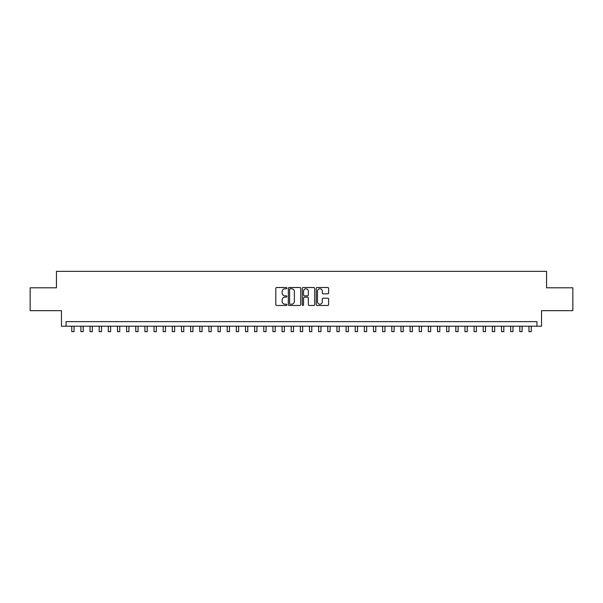 <?xml version="1.0" encoding="UTF-8"?>
<svg xmlns="http://www.w3.org/2000/svg" width="603" height="603" viewBox="0 0 603 603"><rect width="100%" height="100%" fill="white"/><g stroke="black" fill="none" stroke-linecap="round" stroke-linejoin="round"><path stroke-width="0.9" d="M286.87 288.144A0.626 0.626 0 0 0 286.244 287.518L276.702 287.518A0.897 0.897 0 0 0 275.805 288.415L275.805 304.575A0.897 0.897 0 0 0 276.702 305.472L286.244 305.472A0.626 0.626 0 0 0 286.87 304.839A0.626 0.626 0 0 0 286.244 304.214L285.008 304.214A2.872 2.872 0 0 1 282.136 301.342L282.136 299.993A2.872 2.872 0 0 1 285.008 297.121L286.244 297.121A0.626 0.626 0 0 0 286.87 296.495A0.626 0.626 0 0 0 286.244 295.862L285.008 295.862A2.872 2.872 0 0 1 282.136 292.99L282.136 291.648A2.872 2.872 0 0 1 285.008 288.777L286.244 288.777A0.626 0.626 0 0 0 286.87 288.144M327.731 293.849A0.897 0.897 0 0 0 328.627 292.945L328.627 288.415A0.897 0.897 0 0 0 327.731 287.518L317.14 287.518A0.897 0.897 0 0 0 316.243 288.415L316.243 304.575A0.897 0.897 0 0 0 317.14 305.472L327.731 305.472A0.897 0.897 0 0 0 328.627 304.575L328.627 299.096A0.897 0.897 0 0 0 327.731 298.199L323.2 298.199A0.897 0.897 0 0 0 322.304 299.096L322.304 301.809A2.404 2.404 0 0 1 319.899 304.214A2.404 2.404 0 0 1 317.502 301.809L317.502 291.174A2.404 2.404 0 0 1 319.899 288.777A2.404 2.404 0 0 1 322.304 291.174L322.304 292.945A0.897 0.897 0 0 0 323.2 293.849L327.731 293.849M536.956 326.215L541.532 326.215L541.532 310.666L572.85 310.666L572.85 287.804L546.559 287.804L546.559 271.35L56.441 271.35L56.441 287.804L30.15 287.804L30.15 310.666L61.468 310.666L61.468 326.215L536.956 326.215L536.956 321.64L66.044 321.64L66.044 326.215M300.716 288.415A0.897 0.897 0 0 0 299.819 287.518L289.229 287.518A0.897 0.897 0 0 0 288.332 288.415L288.332 304.575A0.897 0.897 0 0 0 289.229 305.472L299.819 305.472A0.897 0.897 0 0 0 300.716 304.575L300.716 288.415M303.181 287.518L313.771 287.518A0.897 0.897 0 0 1 314.668 288.415L314.668 304.575A0.897 0.897 0 0 1 313.771 305.472L309.241 305.472A0.897 0.897 0 0 1 308.344 304.575L308.344 298.018A0.897 0.897 0 0 0 307.447 297.121L304.44 297.121A0.897 0.897 0 0 0 303.543 298.018L303.543 304.839A0.626 0.626 0 0 1 302.917 305.472A0.626 0.626 0 0 1 302.284 304.839L302.284 288.415A0.897 0.897 0 0 1 303.181 287.518M290.216 288.777A0.626 0.626 0 0 0 289.583 289.402L289.583 303.588A0.626 0.626 0 0 0 290.216 304.214L291.513 304.214A2.872 2.872 0 0 0 294.385 301.342L294.385 291.648A2.872 2.872 0 0 0 291.513 288.777L290.216 288.777M308.344 291.219A2.404 2.404 0 0 0 305.94 288.822A2.404 2.404 0 0 0 303.543 291.219L303.543 294.965A0.897 0.897 0 0 0 304.44 295.862L307.447 295.862A0.897 0.897 0 0 0 308.344 294.965L308.344 291.219M71.757 326.215L71.757 331.65L74.041 331.65L74.041 326.215M80.9 326.215L80.9 331.65L83.184 331.65L83.184 326.215M90.043 326.215L90.043 331.65L92.327 331.65L92.327 326.215M99.186 326.215L99.186 331.65L101.477 331.65L101.477 326.215M108.329 326.215L108.329 331.65L110.62 331.65L110.62 326.215M117.479 326.215L117.479 331.65L119.763 331.65L119.763 326.215M126.622 326.215L126.622 331.65L128.906 331.65L128.906 326.215M135.765 326.215L135.765 331.65L138.049 331.65L138.049 326.215M144.908 326.215L144.908 331.65L147.192 331.65L147.192 326.215M154.051 326.215L154.051 331.65L156.335 331.65L156.335 326.215M163.194 326.215L163.194 331.65L165.486 331.65L165.486 326.215M172.337 326.215L172.337 331.65L174.629 331.65L174.629 326.215M181.488 326.215L181.488 331.65L183.772 331.65L183.772 326.215M190.631 326.215L190.631 331.65L192.915 331.65L192.915 326.215M199.774 326.215L199.774 331.65L202.058 331.65L202.058 326.215M208.917 326.215L208.917 331.65L211.201 331.65L211.201 326.215M218.06 326.215L218.06 331.65L220.344 331.65L220.344 326.215M227.203 326.215L227.203 331.65L229.494 331.65L229.494 326.215M236.346 326.215L236.346 331.65L238.637 331.65L238.637 326.215M245.496 326.215L245.496 331.65L247.78 331.65L247.78 326.215M254.639 326.215L254.639 331.65L256.923 331.65L256.923 326.215M263.782 326.215L263.782 331.65L266.066 331.65L266.066 326.215M272.925 326.215L272.925 331.65L275.209 331.65L275.209 326.215M282.068 326.215L282.068 331.65L284.352 331.65L284.352 326.215M291.211 326.215L291.211 331.65L293.503 331.65L293.503 326.215M300.354 326.215L300.354 331.65L302.646 331.65L302.646 326.215M309.497 326.215L309.497 331.65L311.789 331.65L311.789 326.215M318.648 326.215L318.648 331.65L320.932 331.65L320.932 326.215M327.791 326.215L327.791 331.65L330.075 331.65L330.075 326.215M336.934 326.215L336.934 331.65L339.218 331.65L339.218 326.215M346.077 326.215L346.077 331.65L348.361 331.65L348.361 326.215M355.22 326.215L355.22 331.65L357.504 331.65L357.504 326.215M364.363 326.215L364.363 331.65L366.654 331.65L366.654 326.215M373.506 326.215L373.506 331.65L375.797 331.65L375.797 326.215M382.656 326.215L382.656 331.65L384.94 331.65L384.94 326.215M391.799 326.215L391.799 331.65L394.083 331.65L394.083 326.215M400.942 326.215L400.942 331.65L403.226 331.65L403.226 326.215M410.085 326.215L410.085 331.65L412.369 331.65L412.369 326.215M419.228 326.215L419.228 331.65L421.512 331.65L421.512 326.215M428.371 326.215L428.371 331.65L430.663 331.65L430.663 326.215M437.514 326.215L437.514 331.65L439.806 331.65L439.806 326.215M446.665 326.215L446.665 331.65L448.949 331.65L448.949 326.215M455.808 326.215L455.808 331.65L458.092 331.65L458.092 326.215M464.951 326.215L464.951 331.65L467.235 331.65L467.235 326.215M474.094 326.215L474.094 331.65L476.378 331.65L476.378 326.215M483.237 326.215L483.237 331.65L485.521 331.65L485.521 326.215M492.38 326.215L492.38 331.65L494.671 331.65L494.671 326.215M501.523 326.215L501.523 331.65L503.814 331.65L503.814 326.215M510.673 326.215L510.673 331.65L512.957 331.65L512.957 326.215M519.816 326.215L519.816 331.65L522.1 331.65L522.1 326.215M528.959 326.215L528.959 331.65L531.243 331.65L531.243 326.215"/></g></svg>

